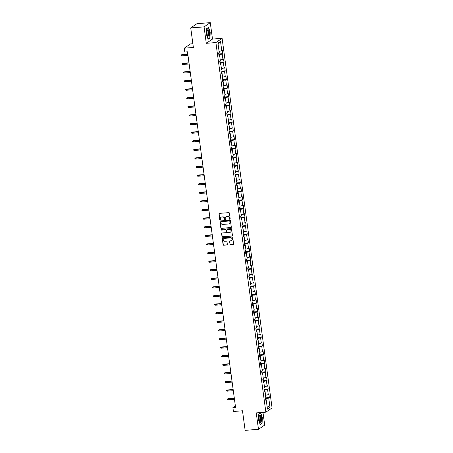 <?xml version="1.0" encoding="UTF-8"?>
<svg xmlns="http://www.w3.org/2000/svg" width="453" height="453" viewBox="0 0 453 453"><rect width="100%" height="100%" fill="white"/><g stroke="black" fill="none" stroke-linecap="round" stroke-linejoin="round"><path stroke-width="0.68" d="M229.881 219.303A0.385 0.362 -124.3 0 0 230.198 218.895L229.422 213.148A0.555 0.515 -124.3 0 0 228.822 212.644L219.394 213.369A0.555 0.515 -124.3 0 0 218.946 213.952L219.722 219.699A0.385 0.362 -124.3 0 0 220.305 219.994A0.385 0.362 -124.3 0 0 220.452 219.643L220.356 218.901A1.772 1.653 -124.3 0 1 221.794 217.038L222.582 216.981A1.772 1.653 -124.3 0 1 224.49 218.584L224.592 219.326A0.385 0.362 -124.3 0 0 225.181 219.62A0.385 0.362 -124.3 0 0 225.328 219.269L225.226 218.527A1.772 1.653 -124.3 0 1 226.67 216.664L227.451 216.608A1.772 1.653 -124.3 0 1 229.365 218.21L229.467 218.952A0.385 0.362 -124.3 0 0 229.881 219.303M225.99 216.879A1.772 1.653 -124.3 0 1 226.834 216.551L227.621 216.489A1.772 1.653 -124.3 0 1 229.529 218.091L229.631 218.839A0.385 0.362 -124.3 0 0 230.124 219.173M219.246 213.403A0.555 0.515 -124.3 0 0 219.11 213.839L219.892 219.586A0.385 0.362 -124.3 0 0 220.379 219.92M221.121 217.253A1.772 1.653 -124.3 0 1 221.964 216.925L222.751 216.862A1.772 1.653 -124.3 0 1 224.66 218.465L224.762 219.212A0.385 0.362 -124.3 0 0 225.254 219.546M229.886 244.184A0.555 0.515 -124.3 0 0 230.481 244.688L233.131 244.484A0.555 0.515 -124.3 0 0 233.578 243.901L232.717 237.519A0.555 0.515 -124.3 0 0 232.117 237.015L222.689 237.74A0.555 0.515 -124.3 0 0 222.242 238.323L223.103 244.705A0.555 0.515 -124.3 0 0 223.697 245.209L226.896 244.96A0.555 0.515 -124.3 0 0 227.344 244.382L226.976 241.647A0.555 0.515 -124.3 0 0 226.381 241.149L224.796 241.268A1.484 1.382 -124.3 0 1 223.765 238.595A1.484 1.382 -124.3 0 1 224.405 238.374L230.611 237.899A1.484 1.382 -124.3 0 1 231.642 240.571A1.484 1.382 -124.3 0 1 231.002 240.792L229.965 240.871A0.555 0.515 -124.3 0 0 229.518 241.455L230.056 244.071A0.555 0.515 -124.3 0 0 230.651 244.575L233.295 244.371A0.555 0.515 -124.3 0 0 233.442 244.331M204.065 26.886L206.285 43.307L212.497 39.071L210.277 22.65L204.065 26.886L190.724 27.91L193.369 47.474L184.297 48.171L184.818 52.027L187.491 51.823L235.566 407.417L232.899 407.621L233.42 411.483L242.491 410.786L245.135 430.35L258.476 429.325L264.694 425.09L262.972 412.389M206.285 43.307L215.894 42.571L265.866 412.162L256.256 412.904L258.476 429.325M230.854 227.661A0.555 0.515 -124.3 0 0 231.302 227.078L230.441 220.696A0.555 0.515 -124.3 0 0 229.847 220.192L220.413 220.917A0.555 0.515 -124.3 0 0 219.965 221.5L220.826 227.882A0.555 0.515 -124.3 0 0 221.426 228.38L231.019 227.542A0.555 0.515 -124.3 0 0 231.172 227.508M231.579 229.105L232.44 235.492A0.555 0.515 -124.3 0 1 231.993 236.07L222.565 236.794A0.555 0.515 -124.3 0 1 221.964 236.296L221.596 233.561A0.555 0.515 -124.3 0 1 222.044 232.984L225.871 232.689A0.555 0.515 -124.3 0 0 226.319 232.106L226.075 230.294A0.555 0.515 -124.3 0 0 225.481 229.796L221.5 230.101A0.385 0.362 -124.3 0 1 221.228 229.399A0.385 0.362 -124.3 0 1 221.398 229.343L230.979 228.606A0.555 0.515 -124.3 0 1 231.579 229.105M190.724 27.91L196.936 23.675L210.277 22.65M215.894 42.571L222.106 38.335L272.077 407.932L265.866 412.162M265.265 397.887L269.348 397.57L268.901 394.263L268.284 394.682L267.57 389.393L268.182 388.974L267.734 385.667L267.123 386.086L266.409 380.792L267.021 380.378L266.574 377.072L265.962 377.485L265.248 372.196L265.86 371.777L265.413 368.47L264.801 368.889L264.082 363.6L264.694 363.181L264.252 359.875L263.635 360.294L262.921 354.999L263.533 354.586L263.085 351.279L262.474 351.692L261.76 346.403L262.372 345.984L261.925 342.678L261.313 343.097L260.594 337.808L261.211 337.389L260.764 334.082L260.147 334.501L259.433 329.206L260.045 328.787L259.597 325.486L258.986 325.9L258.272 320.611L258.884 320.192L258.437 316.885L257.825 317.304L257.106 312.015L257.723 311.596L257.276 308.289L256.664 308.708L255.945 303.414L256.557 302.995L256.109 299.688L255.498 300.107L254.784 294.818L255.396 294.399L254.948 291.092L254.337 291.511L253.623 286.217L254.235 285.803L253.788 282.496L253.176 282.91L252.457 277.621L253.074 277.202L252.627 273.895L252.01 274.314L251.296 269.025L251.908 268.606L251.46 265.299L250.849 265.718L250.135 260.424L250.747 260.011L250.299 256.704L249.688 257.117L248.969 251.828L249.586 251.409L249.139 248.102L248.521 248.521L247.808 243.233L248.42 242.814L247.972 239.507L247.361 239.926L246.647 234.631L247.259 234.212L246.811 230.905L246.2 231.324L245.486 226.036L246.098 225.617L245.651 222.31L245.039 222.729L244.32 217.434L244.937 217.021L244.49 213.714L243.873 214.127L243.159 208.839L243.771 208.42L243.323 205.113L242.712 205.532L241.998 200.243L242.61 199.824L242.162 196.517L241.551 196.936L240.832 191.642L241.449 191.228L241.002 187.921L240.384 188.335L239.671 183.046L240.283 182.627L239.835 179.32L239.224 179.739L238.51 174.45L239.122 174.031L238.674 170.724L238.063 171.143L237.349 165.849L237.961 165.43L237.514 162.123L236.902 162.542L236.183 157.253L236.794 156.834L236.353 153.527L235.736 153.946L235.022 148.652L235.634 148.239L235.186 144.932L234.575 145.345L233.861 140.056L234.473 139.637L234.025 136.33L233.414 136.749L232.695 131.461L233.312 131.042L232.865 127.735L232.247 128.154L231.534 122.859L232.146 122.446L231.698 119.139L231.087 119.552L230.373 114.264L230.985 113.845L230.537 110.538L229.926 110.957L229.207 105.668L229.824 105.249L229.377 101.942L228.765 102.361L228.046 97.067L228.657 96.648L228.21 93.341L227.599 93.76L226.885 88.471L227.497 88.052L227.049 84.745L226.438 85.164L225.724 79.87L226.336 79.456L225.888 76.149L225.277 76.563L224.558 71.274L225.175 70.855L224.728 67.548L224.11 67.967L223.397 62.678L224.009 62.259L223.561 58.952L222.95 59.371L222.236 54.077L222.848 53.664L222.4 50.357L221.789 50.77L220.52 41.404L217.967 43.143L219.235 52.514L218.623 52.927L219.071 56.234L219.682 55.821L218.997 55.679M269.348 397.57L268.731 397.989L269.999 407.36L267.446 409.099L266.183 399.727L265.571 400.146L265.124 396.839L265.735 396.42L265.016 391.132L264.405 391.551L263.957 388.244L264.569 387.825L263.856 382.536L263.244 382.949L262.797 379.642L263.408 379.229L262.695 373.935L262.083 374.354L261.636 371.047L262.247 370.628L261.534 365.339L260.917 365.758L260.469 362.451L261.087 362.032L260.367 356.743L259.756 357.157L259.309 353.85L259.92 353.436L259.207 348.142L258.595 348.561L258.148 345.254L258.759 344.835L258.046 339.546L257.429 339.965L256.987 336.658L257.598 336.239L256.879 330.945L256.268 331.364L255.82 328.057L256.432 327.638L255.719 322.349L255.107 322.768L254.66 319.461L255.271 319.042L254.558 313.753L253.946 314.167L253.499 310.86L254.11 310.447L253.397 305.152L252.78 305.571L252.332 302.264L252.95 301.845L252.23 296.556L251.619 296.975L251.172 293.669L251.783 293.25L251.07 287.961L250.458 288.374L250.011 285.067L250.622 284.654L249.909 279.359L249.292 279.778L248.844 276.472L249.461 276.053L248.742 270.764L248.131 271.183L247.683 267.876L248.295 267.457L247.581 262.162L246.97 262.581L246.523 259.275L247.134 258.856L246.421 253.567L245.809 253.986L245.362 250.679L245.973 250.26L245.254 244.971L244.643 245.384L244.195 242.078L244.813 241.664L244.093 236.37L243.482 236.789L243.035 233.482L243.646 233.063L242.933 227.774L242.321 228.193L241.874 224.886L242.485 224.467L241.772 219.178L241.155 219.592L240.707 216.285L241.324 215.871L240.605 210.577L239.994 210.996L239.546 207.689L240.158 207.27L239.444 201.981L238.833 202.4L238.386 199.094L238.997 198.674L238.284 193.38L237.672 193.799L237.225 190.492L237.836 190.073L237.117 184.784L236.506 185.203L236.058 181.896L236.67 181.477L235.956 176.189L235.345 176.602L234.897 173.295L235.509 172.882L234.796 167.587L234.184 168.006L233.737 164.699L234.348 164.28L233.635 158.992L233.018 159.411L232.57 156.104L233.187 155.685L232.468 150.396L231.857 150.809L231.409 147.502L232.021 147.089L231.307 141.795L230.696 142.214L230.249 138.907L230.86 138.488L230.147 133.199L229.529 133.618L229.088 130.311L229.699 129.892L228.98 124.598L228.369 125.017L227.921 121.71L228.533 121.291L227.819 116.002L227.208 116.421L226.76 113.114L227.372 112.695L226.659 107.406L226.047 107.825L225.6 104.518L226.211 104.099L225.498 98.805L224.881 99.224L224.433 95.917L225.05 95.498L224.331 90.209L223.72 90.628L223.272 87.321L223.884 86.902L223.17 81.614L222.559 82.027L222.112 78.72L222.723 78.307L222.01 73.012L221.392 73.431L220.945 70.124L221.562 69.705L220.843 64.417L220.232 64.836L219.784 61.529L220.396 61.11L219.682 55.821M264.914 391.109L264.767 390.016L264.207 390.056M265.583 395.282L268.284 394.682M264.767 390.016L267.57 389.393M265.016 391.132L264.331 390.996M263.748 382.513L263.601 381.415L263.04 381.46M264.416 386.686L267.123 386.086M263.601 381.415L266.409 380.792M263.856 382.536L263.17 382.394M262.587 373.918L262.44 372.819L261.879 372.859M263.255 378.085L265.962 377.485M262.44 372.819L265.248 372.196M262.695 373.935L262.004 373.799M261.426 365.316L261.279 364.223L260.718 364.263M262.094 369.489L264.801 368.889M261.279 364.223L264.082 363.6M261.534 365.339L260.843 365.197M260.265 356.721L260.113 355.622L259.552 355.667M260.928 360.894L263.635 360.294M260.113 355.622L262.921 354.999M260.367 356.743L259.682 356.602M259.099 348.119L258.952 347.026L258.391 347.066M259.767 352.292L262.474 351.692M258.952 347.026L261.76 346.403M259.207 348.142L258.516 348.006M257.938 339.524L257.791 338.425L257.23 338.47M258.606 343.697L261.313 343.097M257.791 338.425L260.594 337.808M258.046 339.546L257.355 339.405M256.777 330.928L256.63 329.829L256.07 329.875M257.446 335.095L260.147 334.501M256.63 329.829L259.433 329.206M256.879 330.945L256.194 330.809M255.611 322.326L255.464 321.234L254.903 321.273M256.279 326.5L258.986 325.9M255.464 321.234L258.272 320.611M255.719 322.349L255.033 322.213M254.45 313.731L254.303 312.632L253.742 312.678M255.118 317.904L257.825 317.304M254.303 312.632L257.106 312.015M254.558 313.753L253.867 313.612M253.289 305.135L253.142 304.037L252.581 304.082M253.957 309.303L256.664 308.708M253.142 304.037L255.945 303.414M253.397 305.152L252.706 305.016M252.128 296.534L251.976 295.441L251.415 295.481M252.791 300.707L255.498 300.107M251.976 295.441L254.784 294.818M252.23 296.556L251.545 296.421M250.962 287.938L250.815 286.84L250.254 286.885M251.63 292.111L254.337 291.511M250.815 286.84L253.623 286.217M251.07 287.961L250.379 287.819M249.801 279.337L249.654 278.244L249.093 278.284M250.469 283.51L253.176 282.91M249.654 278.244L252.457 277.621M249.909 279.359L249.218 279.224M248.64 270.741L248.487 269.643L247.933 269.688M249.303 274.914L252.01 274.314M248.487 269.643L251.296 269.025M248.742 270.764L248.057 270.622M247.474 262.145L247.327 261.047L246.766 261.092M248.142 266.319L250.849 265.718M247.327 261.047L250.135 260.424M247.581 262.162L246.896 262.027M246.313 253.544L246.166 252.451L245.605 252.491M246.981 257.717L249.688 257.117M246.166 252.451L248.969 251.828M246.421 253.567L245.73 253.431M245.152 244.948L245.005 243.85L244.444 243.895M245.82 249.122L248.521 248.521M245.005 243.85L247.808 243.233M245.254 244.971L244.569 244.83M243.986 236.353L243.839 235.254L243.278 235.3M244.654 240.52L247.361 239.926M243.839 235.254L246.647 234.631M244.093 236.37L243.408 236.234M242.825 227.751L242.678 226.659L242.117 226.698M243.493 231.925L246.2 231.324M242.678 226.659L245.486 226.036M242.933 227.774L242.242 227.638M241.664 219.156L241.517 218.057L240.956 218.103M242.332 223.329L245.039 222.729M241.517 218.057L244.32 217.434M241.772 219.178L241.081 219.037M240.503 210.554L240.35 209.462L239.79 209.501M241.166 214.728L243.873 214.127M240.35 209.462L243.159 208.839M240.605 210.577L239.92 210.441M239.337 201.959L239.19 200.86L238.629 200.906M240.005 206.132L242.712 205.532M239.19 200.86L241.998 200.243M239.444 201.981L238.759 201.84M238.176 193.363L238.029 192.265L237.468 192.31M238.844 197.536L241.551 196.936M238.029 192.265L240.832 191.642M238.284 193.38L237.593 193.244M237.015 184.762L236.868 183.669L236.307 183.708M237.683 188.935L240.384 188.335M236.868 183.669L239.671 183.046M237.117 184.784L236.432 184.648M235.849 176.166L235.702 175.068L235.141 175.113M236.517 180.339L239.224 179.739M235.702 175.068L238.51 174.45M235.956 176.189L235.271 176.047M234.688 167.57L234.541 166.472L233.98 166.517M235.356 171.738L238.063 171.143M234.541 166.472L237.349 165.849M234.796 167.587L234.105 167.451M233.527 158.969L233.38 157.876L232.819 157.916M234.195 163.142L236.902 162.542M233.38 157.876L236.183 157.253M233.635 158.992L232.944 158.856M232.366 150.373L232.213 149.275L231.653 149.32M233.029 154.547L235.736 153.946M232.213 149.275L235.022 148.652M232.468 150.396L231.783 150.254M231.2 141.772L231.053 140.679L230.492 140.719M231.868 145.945L234.575 145.345M231.053 140.679L233.861 140.056M231.307 141.795L230.617 141.659M230.039 133.176L229.892 132.078L229.331 132.123M230.707 137.35L233.414 136.749M229.892 132.078L232.695 131.461M230.147 133.199L229.456 133.057M228.878 124.581L228.731 123.482L228.17 123.527M229.546 128.754L232.247 128.154M228.731 123.482L231.534 122.859M228.98 124.598L228.295 124.462M227.712 115.979L227.565 114.886L227.004 114.926M228.38 120.153L231.087 119.552M227.565 114.886L230.373 114.264M227.819 116.002L227.134 115.866M226.551 107.384L226.404 106.285L225.843 106.33M227.219 111.557L229.926 110.957M226.404 106.285L229.207 105.668M226.659 107.406L225.968 107.265M225.39 98.788L225.243 97.689L224.682 97.735M226.058 102.956L228.765 102.361M225.243 97.689L228.046 97.067M225.498 98.805L224.807 98.669M224.229 90.187L224.076 89.094L223.516 89.133M224.892 94.36L227.599 93.76M224.076 89.094L226.885 88.471M224.331 90.209L223.646 90.073M223.063 81.591L222.916 80.492L222.355 80.538M223.731 85.764L226.438 85.164M222.916 80.492L225.724 79.87M223.17 81.614L222.48 81.472M221.902 72.99L221.755 71.897L221.194 71.936M222.57 77.163L225.277 76.563M221.755 71.897L224.558 71.274M222.01 73.012L221.319 72.876M220.741 64.394L220.588 63.295L220.033 63.341M221.404 68.567L224.11 67.967M220.588 63.295L223.397 62.678M220.843 64.417L220.158 64.275M219.575 55.798L219.428 54.7L218.867 54.745M220.243 59.972L222.95 59.371M219.428 54.7L222.236 54.077M219.082 51.37L221.789 50.77M218.103 44.128L220.52 41.404M192.87 43.754L190.509 43.935L184.297 48.171M212.497 39.071L222.106 38.335M235.367 405.939L232.899 407.621M266.075 399.71L265.928 398.612L265.367 398.657M267.004 405.831L269.999 407.36M265.928 398.612L268.731 397.989M266.183 399.727L265.492 399.591M218.765 53.975L222.848 53.664M219.926 62.571L224.009 62.259M221.087 71.172L225.175 70.855M222.253 79.768L226.336 79.456M223.414 88.363L227.497 88.052M224.575 96.965L228.657 96.648M225.741 105.56L229.824 105.249M226.902 114.162L230.985 113.845M228.063 122.757L232.146 122.446M229.224 131.353L233.312 131.042M230.39 139.954L234.473 139.637M231.551 148.55L235.634 148.239M232.712 157.146L236.794 156.834M233.878 165.747L237.961 165.43M235.039 174.343L239.122 174.031M236.2 182.944L240.283 182.627M237.366 191.54L241.449 191.228M238.527 200.135L242.61 199.824M239.688 208.737L243.771 208.42M240.849 217.332L244.937 217.021M242.015 225.928L246.098 225.617M243.176 234.529L247.259 234.212M244.337 243.125L248.42 242.814M245.503 251.721L249.586 251.409M246.664 260.322L250.747 260.011M247.825 268.918L251.908 268.606M248.986 277.519L253.074 277.202M250.152 286.115L254.235 285.803M251.313 294.71L255.396 294.399M252.474 303.312L256.557 302.995M253.64 311.907L257.723 311.596M254.801 320.503L258.884 320.192M255.962 329.105L260.045 328.787M257.123 337.7L261.211 337.389M258.289 346.302L262.372 345.984M259.45 354.897L263.533 354.586M260.611 363.493L264.694 363.181M261.777 372.094L265.86 371.777M262.938 380.69L267.021 380.378M264.099 389.286L268.182 388.974M206.455 34.587L208.114 39.264L209.982 37.99L210.198 32.033L208.544 27.356L206.676 28.63L206.455 34.587M262.083 423.345L262.298 417.394L260.645 412.711L258.776 413.985L258.561 419.942L260.215 424.625L261.681 423.379M209.575 38.024L209.982 37.99M220.266 220.951A0.555 0.515 -124.3 0 0 220.13 221.381L220.996 227.768A0.555 0.515 -124.3 0 0 221.591 228.267L231.019 227.542M229.79 221.347A0.385 0.362 -124.3 0 0 229.371 220.996L221.092 221.63A0.385 0.362 -124.3 0 0 220.781 222.038L220.883 222.819A1.772 1.653 -124.3 0 0 222.797 224.422L228.454 223.992A1.772 1.653 -124.3 0 0 229.892 222.129L229.954 221.228A0.385 0.362 -124.3 0 0 229.541 220.883L229.371 220.996M221.019 221.642A0.385 0.362 -124.3 0 1 221.262 221.517L229.541 220.883M229.297 223.663A1.772 1.653 -124.3 0 0 230.062 222.015L229.892 222.129M229.954 221.228L230.062 222.015M221.896 233.018A0.555 0.515 -124.3 0 0 221.766 233.448L222.134 236.177A0.555 0.515 -124.3 0 0 222.729 236.681L232.157 235.956A0.555 0.515 -124.3 0 0 232.31 235.922M226.189 232.536A0.555 0.515 -124.3 0 0 226.489 231.993L226.245 230.181A0.555 0.515 -124.3 0 0 225.645 229.677L221.5 230.101M221.319 229.354A0.385 0.362 -124.3 0 0 221.664 229.982M229.841 232.383A1.484 1.382 -124.3 0 0 230.956 230.481A1.484 1.382 -124.3 0 0 229.445 229.49L227.259 229.654A0.555 0.515 -124.3 0 0 226.811 230.237L227.055 232.049A0.555 0.515 -124.3 0 0 227.649 232.553L229.841 232.383M230.56 232.1A1.484 1.382 -124.3 0 0 229.614 229.377L229.445 229.49M227.112 229.694A0.555 0.515 -124.3 0 1 227.429 229.541L229.614 229.377M229.818 240.905A0.555 0.515 -124.3 0 0 229.682 241.341L230.056 244.071M231.721 240.509A1.484 1.382 -124.3 0 0 230.781 237.785L230.611 237.899M223.85 238.544A1.484 1.382 -124.3 0 1 224.569 238.261L230.781 237.785M222.542 237.774A0.555 0.515 -124.3 0 0 222.406 238.21L223.272 244.592A0.555 0.515 -124.3 0 0 223.867 245.09L227.061 244.846A0.555 0.515 -124.3 0 0 227.213 244.813M181.653 55.872L180.996 55.657L180.923 55.107L181.823 54.671L181.653 55.872L187.972 55.385M180.923 55.107L187.836 54.394M181.823 54.671L187.814 54.213M208.097 36.789A3.669 1.166 85.6 0 0 209.411 34.468A3.669 1.166 85.6 0 0 208.346 29.841A3.669 1.166 85.6 0 0 207.321 30.391A3.669 1.166 85.6 0 0 207.78 36.348A3.669 1.166 85.6 0 0 208.097 36.789M207.582 35.923A2.78 0.883 85.6 0 0 207.638 35.985A2.78 0.883 85.6 0 0 207.95 36.127A2.78 0.883 85.6 0 0 208.635 33.76A2.78 0.883 85.6 0 0 207.831 30.725A2.78 0.883 85.6 0 0 207.519 30.583A2.78 0.883 85.6 0 0 207.191 30.838M206.67 28.749L208.431 27.548L210.033 32.084L209.824 37.854L208.04 39.066M261.415 417.932A3.669 1.166 85.6 0 0 259.422 415.746A3.669 1.166 85.6 0 0 259.229 419.416A3.669 1.166 85.6 0 0 259.88 421.709A3.669 1.166 85.6 0 0 261.183 421.715A3.669 1.166 85.6 0 0 261.415 417.932M259.682 421.284A2.78 0.883 85.6 0 0 260.05 421.483A2.78 0.883 85.6 0 0 260.662 418.147A2.78 0.883 85.6 0 0 259.626 415.945A2.78 0.883 85.6 0 0 259.292 416.194M258.771 414.104L260.532 412.904L262.134 417.44L261.925 423.21L260.141 424.427M182.819 64.468L182.163 64.258L182.089 63.703L182.984 63.273L182.819 64.468L189.133 63.986M182.089 63.703L188.997 62.995M182.984 63.273L188.975 62.814M183.98 73.069L183.323 72.854L183.25 72.304L184.15 71.868L183.98 73.069L190.294 72.582M183.25 72.304L190.164 71.591M184.15 71.868L190.135 71.41M185.141 81.665L184.484 81.449L184.411 80.9L185.311 80.47L185.141 81.665L191.46 81.183M184.411 80.9L191.325 80.187M185.311 80.47L191.302 80.005M186.308 90.26L185.651 90.051L185.571 89.501L186.472 89.065L186.308 90.26L192.621 89.779M185.571 89.501L192.485 88.788M186.472 89.065L192.463 88.607M187.468 98.862L186.812 98.646L186.738 98.097L187.633 97.661L187.468 98.862L193.782 98.375M186.738 98.097L193.646 97.384M187.633 97.661L193.624 97.202M188.629 107.457L187.972 107.248L187.899 106.693L188.799 106.262L188.629 107.457L194.943 106.976M187.899 106.693L194.813 105.979M188.799 106.262L194.784 105.798M189.79 116.059L189.133 115.843L189.06 115.294L189.96 114.858L189.79 116.059L196.109 115.572M189.06 115.294L195.973 114.581M189.96 114.858L195.951 114.399M190.956 124.654L190.3 124.439L190.226 123.89L191.121 123.454L190.956 124.654L197.27 124.167M190.226 123.89L197.134 123.176M191.121 123.454L197.112 122.995M192.117 133.25L191.46 133.04L191.387 132.486L192.287 132.055L192.117 133.25L198.431 132.769M191.387 132.486L198.301 131.778M192.287 132.055L198.272 131.597M193.278 141.851L192.621 141.636L192.548 141.087L193.448 140.651L193.278 141.851L199.597 141.364M192.548 141.087L199.462 140.373M193.448 140.651L199.439 140.192M194.445 150.447L193.788 150.232L193.708 149.683L194.609 149.252L194.445 150.447L200.758 149.96M193.708 149.683L200.622 148.969M194.609 149.252L200.6 148.788M195.605 159.043L194.949 158.833L194.875 158.284L195.775 157.848L195.605 159.043L201.919 158.561M194.875 158.284L201.783 157.57M195.775 157.848L201.761 157.389M196.766 167.644L196.109 167.429L196.036 166.88L196.936 166.444L196.766 167.644L203.08 167.157M196.036 166.88L202.95 166.166M196.936 166.444L202.921 165.985M197.927 176.24L197.276 176.03L197.197 175.475L198.097 175.045L197.927 176.24L204.246 175.758M197.197 175.475L204.11 174.762M198.097 175.045L204.088 174.581M199.094 184.841L198.437 184.626L198.363 184.077L199.258 183.641L199.094 184.841L205.407 184.354M198.363 184.077L205.271 183.363M199.258 183.641L205.249 183.182M200.254 193.437L199.597 193.221L199.524 192.672L200.424 192.236L200.254 193.437L206.568 192.95M199.524 192.672L206.438 191.959M200.424 192.236L206.409 191.778M201.415 202.032L200.758 201.823L200.685 201.268L201.585 200.838L201.415 202.032L207.734 201.551M200.685 201.268L207.599 200.56M201.585 200.838L207.576 200.379M202.582 210.634L201.925 210.419L201.851 209.869L202.746 209.433L202.582 210.634L208.895 210.147M201.851 209.869L208.759 209.156M202.746 209.433L208.737 208.975M203.742 219.229L203.086 219.014L203.012 218.465L203.912 218.029L203.742 219.229L210.056 218.742M203.012 218.465L209.92 217.751M203.912 218.029L209.898 217.57M204.903 227.825L204.246 227.616L204.173 227.061L205.073 226.63L204.903 227.825L211.217 227.344M204.173 227.061L211.087 226.353M205.073 226.63L211.058 226.172M206.064 236.426L205.413 236.211L205.334 235.662L206.234 235.226L206.064 236.426L212.383 235.939M205.334 235.662L212.247 234.948M206.234 235.226L212.225 234.767M207.231 245.022L206.574 244.813L206.5 244.258L207.395 243.827L207.231 245.022L213.544 244.541M206.5 244.258L213.408 243.544M207.395 243.827L213.386 243.363M208.391 253.623L207.734 253.408L207.661 252.859L208.561 252.423L208.391 253.623L214.705 253.136M207.661 252.859L214.575 252.145M208.561 252.423L214.546 251.964M209.552 262.219L208.895 262.004L208.822 261.455L209.722 261.019L209.552 262.219L215.871 261.732M208.822 261.455L215.736 260.741M209.722 261.019L215.713 260.56M210.719 270.815L210.062 270.605L209.988 270.05L210.883 269.62L210.719 270.815L217.032 270.333M209.988 270.05L216.896 269.337M210.883 269.62L216.874 269.161M211.879 279.416L211.223 279.201L211.149 278.652L212.049 278.216L211.879 279.416L218.193 278.929M211.149 278.652L218.063 277.938M212.049 278.216L218.035 277.757M213.04 288.012L212.383 287.797L212.31 287.247L213.21 286.811L213.04 288.012L219.36 287.525M212.31 287.247L219.224 286.534M213.21 286.811L219.201 286.353M214.207 296.607L213.55 296.398L213.471 295.843L214.371 295.413L214.207 296.607L220.52 296.126M213.471 295.843L220.385 295.135M214.371 295.413L220.362 294.954M215.368 305.209L214.711 304.994L214.637 304.444L215.532 304.008L215.368 305.209L221.681 304.722M214.637 304.444L221.545 303.731M215.532 304.008L221.523 303.55M216.528 313.804L215.871 313.595L215.798 313.04L216.698 312.61L216.528 313.804L222.842 313.323M215.798 313.04L222.712 312.327M216.698 312.61L222.683 312.145M217.689 322.406L217.032 322.191L216.959 321.641L217.859 321.205L217.689 322.406L224.009 321.919M216.959 321.641L223.873 320.928M217.859 321.205L223.85 320.747M218.856 331.001L218.199 330.786L218.125 330.237L219.02 329.801L218.856 331.001L225.169 330.514M218.125 330.237L225.033 329.524M219.02 329.801L225.011 329.342M220.016 339.597L219.36 339.388L219.286 338.833L220.186 338.402L220.016 339.597L226.33 339.116M219.286 338.833L226.2 338.119M220.186 338.402L226.172 337.944M221.177 348.198L220.52 347.983L220.447 347.434L221.347 346.998L221.177 348.198L227.497 347.711M220.447 347.434L227.361 346.721M221.347 346.998L227.338 346.539M222.344 356.794L221.687 356.579L221.608 356.03L222.508 355.594L222.344 356.794L228.657 356.307M221.608 356.03L228.522 355.316M222.508 355.594L228.499 355.135M223.505 365.39L222.848 365.18L222.774 364.625L223.674 364.195L223.505 365.39L229.818 364.908M222.774 364.625L229.682 363.918M223.674 364.195L229.66 363.736M224.665 373.991L224.009 373.776L223.935 373.227L224.835 372.791L224.665 373.991L230.979 373.504M223.935 373.227L230.849 372.513M224.835 372.791L230.82 372.332M225.826 382.587L225.175 382.377L225.096 381.822L225.996 381.392L225.826 382.587L232.146 382.106M225.096 381.822L232.01 381.109M225.996 381.392L231.987 380.928M226.993 391.182L226.336 390.973L226.262 390.424L227.157 389.988L226.993 391.182L233.306 390.701M226.262 390.424L233.17 389.71M227.157 389.988L233.148 389.529M228.153 399.784L227.497 399.569L227.423 399.019L228.323 398.583L228.153 399.784L234.467 399.297M227.423 399.019L234.337 398.306M228.323 398.583L234.309 398.125"/></g></svg>
